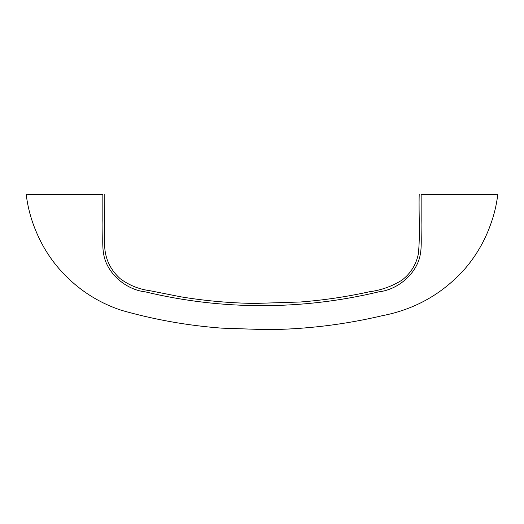 <?xml version="1.0" encoding="UTF-8"?>
<svg xmlns="http://www.w3.org/2000/svg" width="524" height="524" viewBox="0 0 524 524"><rect width="100%" height="100%" fill="white"/><g stroke="black" fill="none" stroke-linecap="round" stroke-linejoin="round"><path stroke-width="0.79" d="M102.842 194.332C105.376 194.332 105.376 194.332 102.842 194.332L102.842 220.532C103.176 231.333 102.042 245.311 103.549 253.328C106.018 271.989 124.647 289.602 145.476 291.894C183.767 301.058 222.602 305.643 261.98 305.662C301.372 305.649 340.22 301.058 378.524 291.894C399.354 289.602 417.982 271.989 420.451 253.328C421.958 245.311 420.824 231.333 421.158 220.532L421.158 194.332C418.624 194.332 418.624 194.332 421.158 194.332L421.158 220.532C420.824 231.333 421.958 245.311 420.451 253.328C417.982 271.989 399.354 289.602 378.524 291.894C340.22 301.058 301.372 305.649 261.98 305.662C222.602 305.643 183.767 301.058 145.476 291.894C124.647 289.602 106.018 271.989 103.549 253.328C102.042 245.311 103.176 231.333 102.842 220.532L102.842 194.332C105.481 194.332 105.481 194.332 102.842 194.332L28.093 194.332M27.412 194.332L26.514 194.332M99.429 194.332L29.678 194.332M495.907 194.332L424.571 194.332M497.486 194.332L496.588 194.332M494.322 194.332L421.158 194.332M419.2 194.332C418.617 215.462 420.392 235.617 418.27 254.356C415.984 264.869 410.593 273.436 402.091 280.058C392.116 286.32 381.19 290.231 369.309 291.783C346.593 296.8 323.629 300.206 300.429 302.001L254.815 303.435C229.938 303.075 205.231 300.861 180.688 296.8L150.067 290.735C138.971 289.261 129.002 285.233 120.153 278.657C108.9 268.393 103.759 255.607 104.735 240.3L104.8 194.332M497.8 194.332C496.516 205.153 493.955 215.652 490.11 225.831C484.294 241.721 475.858 256.098 464.795 268.969C442.616 293.754 415.159 309.317 382.435 315.664C344.491 324.611 306.036 329.282 267.057 329.668L221.573 328.135C187.631 325.581 154.305 319.653 121.588 310.352C101.689 303.809 84.128 293.355 68.899 278.984C54.365 265.255 43.328 249.155 35.776 230.671C30.896 219.006 27.706 206.895 26.2 194.332"/></g></svg>
